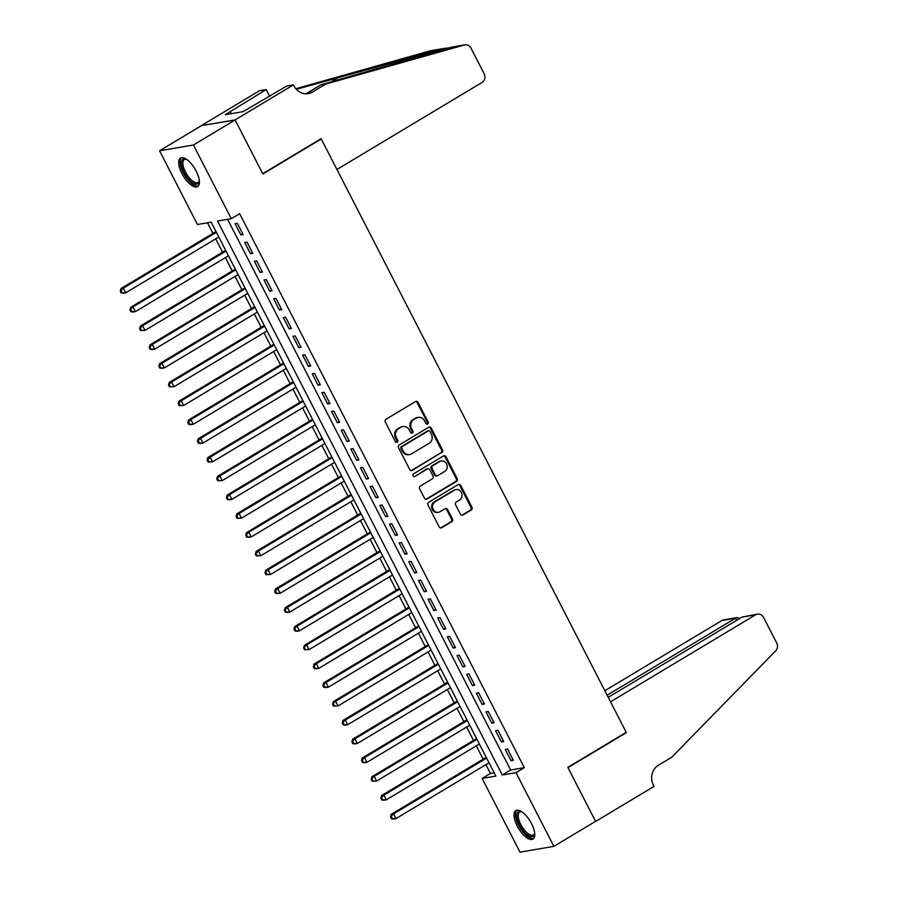 <?xml version="1.0" encoding="UTF-8"?>
<svg xmlns="http://www.w3.org/2000/svg" width="897" height="897" viewBox="0 0 897 897"><rect width="100%" height="100%" fill="white"/><g stroke="black" fill="none" stroke-linecap="round" stroke-linejoin="round"><path stroke-width="1.35" d="M427.645 423.989A1.469 1.323 80.3 0 0 428.127 422.005L418.069 402.428A2.097 1.884 80.3 0 0 415.479 401.564L386.013 419.247A2.097 1.884 80.3 0 0 385.318 422.061L395.386 441.649A1.469 1.323 80.3 0 0 397.192 442.255A1.469 1.323 80.3 0 0 397.674 440.27L396.373 437.736A6.705 6.032 80.3 0 1 398.582 428.699L401.037 427.23A6.705 6.032 80.3 0 1 402.944 426.524A6.705 6.032 80.3 0 1 409.312 429.977L410.613 432.522A1.469 1.323 80.3 0 0 412.9 431.143L411.6 428.609A6.705 6.032 80.3 0 1 413.809 419.572L416.264 418.092A6.705 6.032 80.3 0 1 418.17 417.385A6.705 6.032 80.3 0 1 424.539 420.85L425.84 423.384A1.469 1.323 80.3 0 0 427.645 423.989M426.759 424.124A1.469 1.323 80.3 0 0 427.219 422.162L417.15 402.585A2.097 1.884 80.3 0 0 415.625 401.486M396.306 442.389A1.469 1.323 80.3 0 0 396.766 440.427L395.465 437.893L396.373 437.736M411.532 433.262A1.469 1.323 80.3 0 0 411.992 431.3L410.691 428.766L411.6 428.609M517.255 826.07A16.639 6.84 59 0 1 515.831 810.574A16.639 6.84 59 0 1 531.54 823.625A16.639 6.84 59 0 1 532.953 839.11A16.639 6.84 59 0 1 517.255 826.07M181.9 173.525A16.639 6.84 59 0 1 180.476 158.04A16.639 6.84 59 0 1 196.174 171.092A16.639 6.84 59 0 1 197.598 186.576A16.639 6.84 59 0 1 181.9 173.525M460.374 514.138A2.097 1.884 80.3 0 0 462.964 514.99L471.228 510.034A2.097 1.884 80.3 0 0 471.923 507.209L460.744 485.456A2.097 1.884 80.3 0 0 458.154 484.604L428.688 502.275A2.097 1.884 80.3 0 0 427.992 505.101L439.171 526.853A2.097 1.884 80.3 0 0 441.761 527.716L451.74 521.718A2.097 1.884 80.3 0 0 452.436 518.892L447.648 509.586A2.097 1.884 80.3 0 0 445.069 508.722L440.113 511.694A5.606 5.046 80.3 0 1 438.521 512.288A5.606 5.046 80.3 0 1 432.836 508.532A5.606 5.046 80.3 0 1 435.045 501.838L454.454 490.199A5.606 5.046 80.3 0 1 456.035 489.605A5.606 5.046 80.3 0 1 461.731 493.372A5.606 5.046 80.3 0 1 459.522 500.066L456.281 501.995A2.097 1.884 80.3 0 0 455.598 504.82L460.374 514.138M293.465 84.879L235.081 119.895L262.731 173.693L321.115 138.676L336.936 169.466L482.059 82.423A6.402 5.763 80.3 0 0 484.178 73.789L471.003 48.158A6.402 5.763 80.3 0 0 464.915 44.85A6.402 5.763 80.3 0 0 464.388 44.973L325.768 84.049L312.425 92.043A14.935 13.444 -99.7 0 1 308.187 93.624A14.935 13.444 -99.7 0 1 293.992 85.91L293.465 84.879L286.827 86.011L242.986 111.677L225.326 114.693L266.23 89.532L259.592 90.664L201.208 125.681L235.126 119.985L262.877 173.973L321.261 138.957L626.218 732.344L567.835 767.361L595.574 821.349L553.875 846.364L520.013 852.15L482.126 778.45L495.862 776.096L211.165 222.142L197.441 224.497L159.554 150.786L193.427 145L231.303 218.7L217.567 221.054L502.264 775.008L515.999 772.653L553.875 846.364M235.126 119.985L193.427 145M227.603 219.339L510.606 769.996L524.33 767.653L239.645 213.699L231.303 218.7M524.33 767.653L515.999 772.653M441.773 452.716A2.097 1.884 80.3 0 0 442.456 449.89L431.278 428.138A2.097 1.884 80.3 0 0 428.699 427.275L399.221 444.957A2.097 1.884 80.3 0 0 398.537 447.782L409.716 469.523A2.097 1.884 80.3 0 0 412.295 470.387L440.853 452.873A2.097 1.884 80.3 0 0 441.548 450.047L430.369 428.295A2.097 1.884 80.3 0 0 428.844 427.196M446.011 456.797L457.19 478.55A2.097 1.884 80.3 0 1 456.495 481.375L427.028 499.046A2.097 1.884 80.3 0 1 424.438 498.194L419.661 488.887A2.097 1.884 80.3 0 1 420.345 486.062L432.298 478.886A2.097 1.884 80.3 0 0 432.993 476.06L429.82 469.882A2.097 1.884 80.3 0 0 427.23 469.03L414.795 476.486A1.469 1.323 80.3 0 1 413.461 473.908L443.432 455.934A2.097 1.884 80.3 0 1 446.011 456.797L445.091 456.954L456.27 478.706L457.19 478.55M243.143 234.554L237.346 223.286L235.059 223.678L240.856 234.947L243.143 234.554M252.786 253.335L247 242.067L244.713 242.459L250.498 253.728L252.786 253.335M262.44 272.105L256.654 260.848L254.367 261.229L260.152 272.497L262.44 272.105M272.094 290.886L266.297 279.617L264.01 280.01L269.806 291.278L272.094 290.886M281.748 309.667L275.951 298.398L273.663 298.791L279.449 310.059L281.748 309.667M291.39 328.448L285.605 317.179L283.317 317.572L289.103 328.829L291.39 328.448M301.044 347.217L295.248 335.949L292.96 336.341L298.757 347.61L301.044 347.217M310.698 365.998L304.902 354.73L302.614 355.122L308.411 366.391L310.698 365.998M320.341 384.779L314.555 373.511L312.268 373.903L318.054 385.172L320.341 384.779M329.995 403.56L324.209 392.292L321.922 392.684L327.708 403.942L329.995 403.56M339.649 422.33L333.852 411.061L331.565 411.454L337.362 422.722L339.649 422.33M349.292 441.111L343.506 429.842L341.219 430.235L347.004 441.503L349.292 441.111M358.946 459.892L353.16 448.623L350.873 449.016L356.658 460.284L358.946 459.892M368.6 478.673L362.803 467.404L360.516 467.797L366.312 479.054L368.6 478.673M378.254 497.443L372.457 486.174L370.169 486.566L375.955 497.835L378.254 497.443M387.896 516.224L382.111 504.955L379.823 505.347L385.609 516.616L387.896 516.224M397.55 535.004L391.765 523.736L389.466 524.128L395.263 535.397L397.55 535.004M407.204 553.785L401.408 542.517L399.12 542.909L404.917 554.167L407.204 553.785M416.847 572.555L411.061 561.287L408.774 561.679L414.56 572.948L416.847 572.555M426.501 591.336L420.715 580.067L418.428 580.46L424.214 591.728L426.501 591.336M436.155 610.117L430.358 598.848L428.071 599.241L433.868 610.509L436.155 610.117M445.798 628.887L440.012 617.629L437.725 618.022L443.51 629.279L445.798 628.887M455.452 647.668L449.666 636.399L447.379 636.792L453.164 648.06L455.452 647.668M465.106 666.449L459.309 655.18L457.022 655.572L462.818 666.841L465.106 666.449M474.76 685.23L468.963 673.961L466.675 674.353L472.461 685.622L474.76 685.23M484.402 703.999L478.617 692.742L476.329 693.134L482.115 704.392L484.402 703.999M494.056 722.78L488.271 711.512L485.972 711.904L491.769 723.173L494.056 722.78M503.71 741.561L497.913 730.293L495.626 730.685L501.423 741.954L503.71 741.561M505.28 749.466L511.066 760.734L513.353 760.342L507.567 749.073L505.28 749.466M207.465 222.781L212.925 233.399M215.729 238.849L222.579 252.18M225.371 257.63L232.233 270.961M235.025 276.399L241.876 289.731M244.679 295.18L251.53 308.512M254.322 313.961L261.184 327.293M263.976 332.742L270.827 346.074M273.63 351.512L280.481 364.844M283.284 370.293L290.135 383.624M292.927 389.074L299.777 402.405M302.581 407.855L309.431 421.186M312.234 426.624L319.085 439.956M321.877 445.405L328.739 458.737M331.531 464.186L338.382 477.518M341.185 482.956L348.036 496.299M350.828 501.737L357.69 515.069M360.482 520.518L367.333 533.85M370.136 539.299L376.987 552.63M379.79 558.069L386.641 571.411M389.433 576.849L396.283 590.181M399.087 595.63L405.937 608.962M408.74 614.411L415.591 627.743M418.383 633.181L425.245 646.524M428.037 651.962L434.888 665.294M437.691 670.743L444.542 684.075M447.345 689.524L454.196 702.856M456.988 708.294L463.839 721.637M466.642 727.075L473.493 740.406M476.296 745.856L483.147 759.187M485.939 764.636L490.468 773.438L494.169 772.81M321.261 138.957L320.397 139.102M201.264 125.782L159.554 150.786M490.468 773.438L482.126 778.45M510.606 769.996L502.264 775.008M240.856 234.947L242.751 233.803M250.498 253.728L252.405 252.584M260.152 272.497L262.059 271.354M269.806 291.278L271.701 290.135M279.449 310.059L281.355 308.916M289.103 328.829L291.009 327.697M298.757 347.61L300.663 346.466M308.411 366.391L310.306 365.247M318.054 385.172L319.96 384.028M327.708 403.942L329.614 402.809M337.362 422.722L339.257 421.579M347.004 441.503L348.911 440.36M356.658 460.284L358.565 459.141M366.312 479.054L368.207 477.922M375.955 497.835L377.861 496.691M385.609 516.616L387.515 515.472M395.263 535.397L397.169 534.253M404.917 554.167L406.812 553.034M414.56 572.948L416.466 571.804M424.214 591.728L426.12 590.585M433.868 610.509L435.763 609.366M443.51 629.279L445.417 628.147M453.164 648.06L455.071 646.916M462.818 666.841L464.713 665.697M472.461 685.622L474.367 684.478M482.115 704.392L484.021 703.259M491.769 723.173L493.675 722.029M501.423 741.954L503.318 740.81M511.066 760.734L512.972 759.591M418.17 417.385L417.251 417.542A6.705 6.032 80.3 0 0 415.356 418.249L416.264 418.092M410.691 428.766A6.705 6.032 80.3 0 1 412.9 419.718L415.356 418.249M402.944 426.524L402.024 426.68A6.705 6.032 80.3 0 0 400.129 427.387L401.037 427.23M395.465 437.893A6.705 6.032 80.3 0 1 397.663 428.856L400.129 427.387M411.23 470.622A2.097 1.884 80.3 0 0 411.387 470.544L440.853 452.873M430.033 431.535A1.469 1.323 80.3 0 0 428.228 430.941L402.349 446.448A1.469 1.323 80.3 0 0 401.867 448.433L403.246 451.101A6.705 6.032 80.3 0 0 409.615 454.566A6.705 6.032 80.3 0 0 411.51 453.86L429.192 443.253A6.705 6.032 80.3 0 0 431.401 434.215L430.033 431.535M428.643 430.784L427.723 430.941A1.469 1.323 80.3 0 0 427.308 431.098L428.228 430.941M409.615 454.566L408.696 454.723A6.705 6.032 80.3 0 1 402.327 451.258L400.959 448.59A1.469 1.323 80.3 0 1 401.441 446.605L427.308 431.098M425.963 499.281A2.097 1.884 80.3 0 0 426.109 499.203L455.586 481.532A2.097 1.884 80.3 0 0 456.27 478.706M427.824 468.806L426.916 468.963A2.097 1.884 80.3 0 0 426.322 469.187L414.795 476.486M444.71 471.452A5.606 5.046 80.3 0 0 446.919 464.758A5.606 5.046 80.3 0 0 441.223 460.991A5.606 5.046 80.3 0 0 439.642 461.585L432.803 465.689A2.097 1.884 80.3 0 0 432.107 468.514L435.28 474.692A2.097 1.884 80.3 0 0 437.871 475.545L444.71 471.452M441.223 460.991L440.315 461.148A5.606 5.046 80.3 0 0 438.723 461.742L439.642 461.585M437.276 475.769L436.357 475.926A2.097 1.884 80.3 0 1 434.372 474.849L431.199 468.671A2.097 1.884 80.3 0 1 431.883 465.846L438.723 461.742M445.091 456.954A2.097 1.884 80.3 0 0 443.578 455.855M456.035 489.605L455.127 489.762A5.606 5.046 80.3 0 0 453.534 490.356L454.454 490.199M438.521 512.288L437.613 512.445A5.606 5.046 80.3 0 1 431.917 508.689A5.606 5.046 80.3 0 1 434.126 501.995L453.534 490.356M440.696 527.952A2.097 1.884 80.3 0 0 440.842 527.873L450.832 521.875A2.097 1.884 80.3 0 0 451.516 519.049L446.74 509.743A2.097 1.884 80.3 0 0 445.215 508.644M461.899 515.226A2.097 1.884 80.3 0 0 462.045 515.147L470.32 510.191A2.097 1.884 80.3 0 0 471.003 507.366L459.825 485.613A2.097 1.884 80.3 0 0 458.3 484.515M215.998 231.561L121.028 288.52L123.315 288.128L125.726 292.826L218.801 236.999M216.39 232.312L123.315 288.128L120.265 291.11L121.23 292.994L122.149 292.837L121.185 290.953M122.149 292.837L125.726 292.826L123.438 293.218L121.23 292.994M120.265 291.11L121.028 288.52M199.325 180.622A14.397 5.92 59 0 1 199.269 181.16A14.397 5.92 59 0 1 188.28 178.761A14.397 5.92 59 0 1 181.474 164.375A14.397 5.92 59 0 1 186.049 159.105A14.397 5.92 59 0 1 186.542 159.318M186.598 159.341A13.332 5.472 -121 0 0 184.345 159.576A13.332 5.472 -121 0 0 189.267 177.718A13.332 5.472 -121 0 0 198.069 182.439A13.332 5.472 -121 0 0 199.325 180.566M181.396 157.681A16.538 6.795 -121 0 0 187.966 179.837A16.538 6.795 -121 0 0 198.338 185.937M534.69 833.156A14.397 5.92 59 0 1 534.623 833.694A14.397 5.92 59 0 1 523.635 831.295A14.397 5.92 59 0 1 516.829 816.92A14.397 5.92 59 0 1 521.404 811.65A14.397 5.92 59 0 1 521.908 811.852M521.953 811.886A13.332 5.472 -121 0 0 519.711 812.11A13.332 5.472 -121 0 0 524.622 830.263A13.332 5.472 -121 0 0 533.423 834.984A13.332 5.472 -121 0 0 534.679 833.1M516.75 810.215A16.538 6.795 -121 0 0 523.321 832.371A16.538 6.795 -121 0 0 533.704 838.471M449.061 47.911L443.914 48.472L296.358 89.308M296.918 88.982L296.167 89.106M325.768 84.049L320.756 84.901L450.989 47.261L464.915 44.85M305.63 93.793A14.935 13.444 -99.7 0 0 307.413 92.907L320.756 84.901M443.914 48.472L430.515 50.759L295.842 88.725M235.081 119.895L201.208 125.681M269.705 96.282L266.23 89.532M430.515 50.759A6.402 5.763 -99.7 0 1 431.053 50.636L444.531 48.337M231.348 113.661L230.327 111.688M741.976 617.125L757.472 614.109A6.402 5.763 80.3 0 1 763.56 617.416L776.735 643.048A6.402 5.763 80.3 0 1 775.737 650.796L671.741 757.236L658.398 765.242A14.935 13.444 80.3 0 0 653.476 785.391L654.014 786.422L595.619 821.439L567.98 767.641L626.364 732.625L610.532 701.824L755.655 614.781L741.976 617.125L608.222 697.339M625.501 732.771L626.364 732.625M607.134 695.209L735.473 618.235L721.793 620.567A6.402 5.763 -99.7 0 1 723.61 619.894L737.143 617.585L735.473 618.235L736.572 620.365M604.825 690.724L721.793 620.567M757.472 614.109A6.402 5.763 80.3 0 0 755.655 614.781M739.722 618.47L737.143 617.585M225.652 250.33L130.682 307.301L132.969 306.909L135.38 311.607L228.455 255.78M226.044 251.082L132.969 306.909L129.919 309.891L130.884 311.775L131.803 311.618L130.839 309.734M131.803 311.618L135.38 311.607L133.092 311.999L130.884 311.775M129.919 309.891L130.682 307.301M235.306 269.111L140.324 326.082L142.612 325.689L145.034 330.388L238.097 274.56M235.687 269.862L142.612 325.689L139.573 328.672L140.537 330.545L141.446 330.388L140.481 328.515M141.446 330.388L145.034 330.388L140.537 330.545M139.573 328.672L140.324 326.082M244.959 287.892L149.978 344.863L152.266 344.47L154.676 349.157L247.751 293.341M245.341 288.643L152.266 344.47L149.216 347.453L150.18 349.325L151.1 349.168L150.135 347.296M151.1 349.168L154.676 349.157L152.389 349.55L150.18 349.325M149.216 347.453L149.978 344.863M254.602 306.673L159.632 363.633L161.92 363.24L164.33 367.938L257.405 312.111M254.995 307.424L161.92 363.24L158.87 366.223L159.834 368.106L160.754 367.949L159.789 366.066M160.754 367.949L164.33 367.938L162.043 368.331L159.834 368.106M158.87 366.223L159.632 363.633M264.256 325.443L169.275 382.414L171.562 382.021L173.984 386.719L267.048 330.892M264.637 326.194L171.562 382.021L168.524 385.004L169.488 386.887L170.396 386.73L169.432 384.847M170.396 386.73L173.984 386.719L169.488 386.887M168.524 385.004L169.275 382.414M273.91 344.224L178.929 401.194L181.216 400.802L183.627 405.5L276.702 349.673M274.291 344.975L181.216 400.802L178.167 403.785L179.142 405.657L180.05 405.5L179.086 403.628M180.05 405.5L183.627 405.5L179.142 405.657M178.167 403.785L178.929 401.194M283.553 363.005L188.583 419.964L190.87 419.583L193.281 424.27L286.356 368.454M283.945 363.756L190.87 419.583L187.821 422.565L188.785 424.438L189.704 424.281L188.74 422.409M189.704 424.281L193.281 424.27L190.994 424.662L188.785 424.438M187.821 422.565L188.583 419.964M293.207 381.786L198.237 438.745L200.524 438.353L202.935 443.051L296.01 387.224M293.588 382.537L200.524 438.353L197.475 441.335L198.439 443.219L199.358 443.062L198.394 441.178M199.358 443.062L202.935 443.051L200.648 443.443L198.439 443.219M197.475 441.335L198.237 438.745M302.861 400.555L207.88 457.526L210.167 457.134L212.578 461.832L305.653 406.005M303.242 401.307L210.167 457.134L207.129 460.116L208.093 462L209.001 461.843L208.037 459.959M209.001 461.843L212.578 461.832L208.093 462M207.129 460.116L207.88 457.526M312.504 419.336L217.534 476.307L219.821 475.915L222.232 480.613L315.307 424.786M312.896 420.088L219.821 475.915L216.771 478.897L217.736 480.77L218.655 480.613L217.691 478.74M218.655 480.613L222.232 480.613L217.736 480.77M216.771 478.897L217.534 476.307M322.158 438.117L227.188 495.077L229.475 494.696L231.886 499.382L324.961 443.555M322.55 438.868L229.475 494.696L226.425 497.678L227.39 499.551L228.309 499.394L227.345 497.521M228.309 499.394L231.886 499.382L229.598 499.775L227.39 499.551M226.425 497.678L227.188 495.077M331.812 456.898L236.83 513.858L239.118 513.465L241.54 518.163L334.603 462.336M332.193 457.649L239.118 513.465L236.079 516.448L237.043 518.331L237.952 518.174L236.987 516.291M237.952 518.174L241.54 518.163L237.043 518.331M236.079 516.448L236.83 513.858M341.465 475.668L246.484 532.639L248.772 532.246L251.182 536.944L344.257 481.117M341.847 476.419L248.772 532.246L245.722 535.229L246.686 537.112L247.606 536.955L246.641 535.072M247.606 536.955L251.182 536.944L248.895 537.337L246.686 537.112M245.722 535.229L246.484 532.639M351.108 494.449L256.138 551.42L258.426 551.027L260.836 555.725L353.911 499.898M351.501 495.2L258.426 551.027L255.376 554.01L256.34 555.882L257.26 555.725L256.295 553.853M257.26 555.725L260.836 555.725L256.34 555.882M255.376 554.01L256.138 551.42M360.762 513.23L265.781 570.189L268.068 569.808L270.49 574.495L363.565 518.668M361.143 513.981L268.068 569.808L265.03 572.791L265.994 574.663L266.902 574.506L265.938 572.634M266.902 574.506L270.49 574.495L265.994 574.663M265.03 572.791L265.781 570.189M370.416 532.011L275.435 588.97L277.722 588.578L280.133 593.276L373.208 537.449M370.797 532.762L277.722 588.578L274.673 591.56L275.648 593.444L276.556 593.287L275.592 591.403M276.556 593.287L280.133 593.276L275.648 593.444M274.673 591.56L275.435 588.97M380.059 550.78L285.089 607.751L287.376 607.359L289.787 612.057L382.862 556.23M380.451 551.532L287.376 607.359L284.327 610.341L285.291 612.225L286.21 612.068L285.246 610.184M286.21 612.068L289.787 612.057L287.5 612.449L285.291 612.225M284.327 610.341L285.089 607.751M389.713 569.561L294.743 626.532L297.03 626.14L299.441 630.826L392.516 575.011M390.094 570.313L297.03 626.14L293.981 629.122L294.945 630.995L295.864 630.838L294.9 628.965M295.864 630.838L299.441 630.826L297.154 631.219L294.945 630.995M293.981 629.122L294.743 626.532M399.367 588.342L304.386 645.302L306.673 644.921L309.084 649.607L402.159 593.78M399.748 589.094L306.673 644.921L303.635 647.903L304.599 649.776L305.507 649.619L304.543 647.746M305.507 649.619L309.084 649.607L304.599 649.776M303.635 647.903L304.386 645.302M409.01 607.123L314.04 664.083L316.327 663.69L318.738 668.388L411.813 612.561M409.402 607.863L316.327 663.69L313.277 666.673L314.242 668.557L315.161 668.4L314.197 666.516M315.161 668.4L318.738 668.388L316.45 668.781L314.242 668.557M313.277 666.673L314.04 664.083M418.664 625.893L323.694 682.864L325.981 682.471L328.392 687.169L421.467 631.342M419.056 626.644L325.981 682.471L322.931 685.454L323.895 687.337L324.815 687.18L323.851 685.297M324.815 687.18L328.392 687.169L326.104 687.562L323.895 687.337M322.931 685.454L323.694 682.864M428.318 644.674L333.336 701.645L335.624 701.252L338.046 705.939L431.109 650.123M428.699 645.425L335.624 701.252L332.585 704.235L333.549 706.107L334.458 705.95L333.493 704.078M334.458 705.95L338.046 705.939L333.549 706.107M332.585 704.235L333.336 701.645M437.971 663.455L342.99 720.414L345.278 720.033L347.688 724.72L440.763 668.893M438.353 664.206L345.278 720.033L342.228 723.016L343.192 724.888L344.112 724.731L343.147 722.859M344.112 724.731L347.688 724.72L345.401 725.112L343.192 724.888M342.228 723.016L342.99 720.414M447.614 682.236L352.644 739.195L354.932 738.803L357.342 743.501L450.417 687.674M448.007 682.976L354.932 738.803L351.882 741.785L352.846 743.669L353.766 743.512L352.801 741.628M353.766 743.512L357.342 743.501L355.055 743.893L352.846 743.669M351.882 741.785L352.644 739.195M457.268 701.006L362.287 757.976L364.586 757.584L366.996 762.282L460.071 706.455M457.649 701.757L364.586 757.584L361.536 760.566L362.5 762.439L363.408 762.293L362.444 760.409M363.408 762.293L366.996 762.282L364.709 762.674L362.5 762.439M361.536 760.566L362.287 757.976M466.922 719.786L371.941 776.757L374.228 776.365L376.639 781.052L469.714 725.236M467.303 720.538L374.228 776.365L371.19 779.347L372.154 781.22L373.062 781.063L372.098 779.19M373.062 781.063L376.639 781.052L372.154 781.22M371.19 779.347L371.941 776.757M476.565 738.567L381.595 795.527L383.882 795.134L386.293 799.832L479.368 744.005M476.957 739.319L383.882 795.134L380.833 798.128L381.797 800.001L382.716 799.844L381.752 797.971M382.716 799.844L386.293 799.832L384.006 800.225L381.797 800.001M380.833 798.128L381.595 795.527M486.219 757.348L391.249 814.308L393.536 813.915L395.947 818.613L489.022 762.786M486.6 758.088L393.536 813.915L390.487 816.898L391.451 818.782L392.37 818.625L391.406 816.741M392.37 818.625L395.947 818.613L393.66 819.006L391.451 818.782M390.487 816.898L391.249 814.308M427.219 422.162L428.127 422.005M396.766 440.427L397.674 440.27M411.992 431.3L412.9 431.143M412.9 419.718L413.809 419.572M397.663 428.856L398.582 428.699M417.15 402.585L418.069 402.428M411.387 470.544L412.295 470.387M430.369 428.295L431.278 428.138M441.548 450.047L442.456 449.89M401.441 446.605L402.349 446.448M400.959 448.59L401.867 448.433M402.327 451.258L403.246 451.101M455.586 481.532L456.495 481.375M426.109 499.203L427.028 499.046M426.322 469.187L427.23 469.03M431.883 465.846L432.803 465.689M431.199 468.671L432.107 468.514M434.372 474.849L435.28 474.692M434.126 501.995L435.045 501.838M446.74 509.743L447.648 509.586M451.516 519.049L452.436 518.892M450.832 521.875L451.74 521.718M440.842 527.873L441.761 527.716M459.825 485.613L460.744 485.456M471.003 507.366L471.923 507.209M470.32 510.191L471.228 510.034M462.045 515.147L462.964 514.99M307.413 92.907L312.425 92.043M464.388 44.973L450.989 47.261M339.414 76.996L331.094 81.986"/></g></svg>
